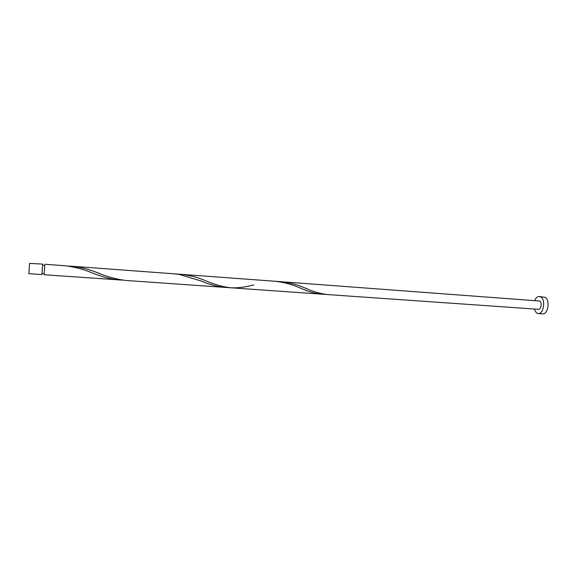 <?xml version="1.0" encoding="UTF-8"?>
<svg xmlns="http://www.w3.org/2000/svg" width="577" height="577" viewBox="0 0 577 577"><rect width="100%" height="100%" fill="white"/><g stroke="black" fill="none" stroke-linecap="round" stroke-linejoin="round"><path stroke-width="0.87" d="M29.571 263.393L42.655 264.093L41.905 274.594L28.857 273.686L29.571 263.393M42.583 265.146L44.797 265.305L44.119 274.753L122.786 280.141M534.086 308.998L536.516 312.994L538.11 313.571C543.541 314.422 545.957 299.831 540.829 297.025L539.344 296.506C537.439 296.477 535.889 297.797 534.699 300.451M538.11 313.571L542.495 313.866C547.962 314.725 550.386 300.163 545.222 297.357L539.344 296.506M44.782 265.305L44.119 274.753M44.869 264.259L64.235 265.687C73.892 266.733 83.34 269.178 92.58 273.022C101.631 276.78 110.532 279.102 119.28 280.004M71.512 266.228L173.893 273.794L179.375 274.443L201.178 281.021C209.213 284.468 216.974 286.581 224.46 287.353L126.255 280.494C116.482 279.355 106.493 276.614 96.28 272.265C88.187 269.062 79.929 267.05 71.512 266.228L67.87 266.062M173.893 273.794L274.767 281.244C284.108 282.297 292.878 284.67 301.064 288.377C308.197 291.551 314.963 293.462 321.375 294.133L224.46 287.353M327.296 294.544C320.112 293.693 312.417 291.399 304.202 287.663C296.874 284.511 289.113 282.528 280.927 281.699L539.747 301.035C542.301 302.463 541.089 309.719 538.377 309.301L230.872 287.808C222.498 286.819 213.735 284.317 204.575 280.285C196.872 277.111 188.874 275.106 180.572 274.284L177.226 274.133M253.765 284.901C245.889 287.094 238.258 288.06 230.872 287.808M180.572 274.284L280.927 281.699M41.984 273.548L44.191 273.7M304.202 287.663L307.267 288.875M96.28 272.265L99.893 273.592"/></g></svg>
